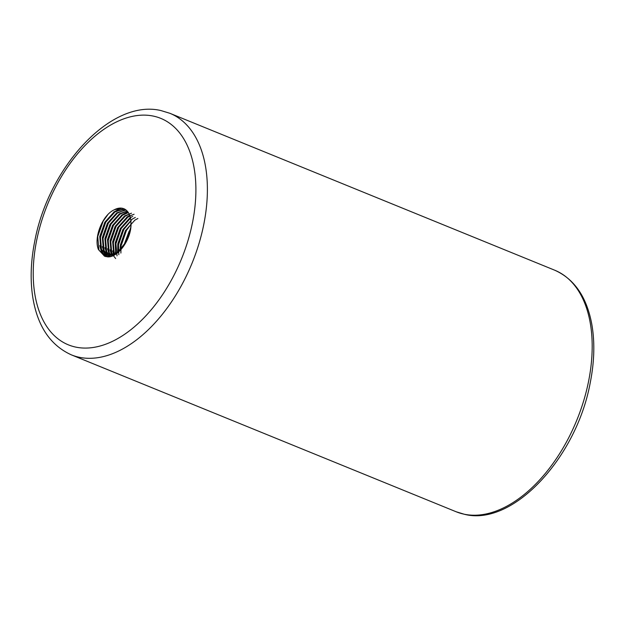 <?xml version="1.0" encoding="UTF-8"?>
<svg xmlns="http://www.w3.org/2000/svg" width="625" height="625" viewBox="0 0 625 625"><rect width="100%" height="100%" fill="white"/><g stroke="black" fill="none" stroke-linecap="round" stroke-linejoin="round"><path stroke-width="0.94" d="M114.18 209.836C102.398 215.102 93.594 237.711 98.391 249.445L104.516 256.195L108.219 256.898C119.07 257.008 132.117 237.656 130.961 222.594A24.695 14.602 -67.8 0 0 123.867 208.734A24.695 14.602 -67.8 0 0 114.18 209.836L120.805 208.148M124.922 209.242L114.258 211.727L104.844 222.195L99.766 236.508L100.852 249.156L106.125 254.828L107.602 255.273L117.32 252.484L126.219 241.805L130.781 227.281L130.961 222.594M116.031 253.977L108.242 255.539L106.125 254.828M106.445 254.953L101.5 249.422L100.406 236.773L105.492 222.461L114.898 211.992L122.516 209.203M126.078 210.039L116.836 212.781L107.422 223.25L102.344 237.562L103.43 250.211L105.141 253.156M109.344 256.148L110.172 256.328M107.805 255.312L104.078 250.477L102.984 237.82L108.07 223.508L117.477 213.039L124.266 210.328M127.148 211.039L119.414 213.828L110 224.297L104.922 238.609L106.008 251.266L107.617 254.07M109.258 255.445L106.656 251.523L105.562 238.875L110.648 224.562L120.055 214.094L126.016 211.516M128.125 212.266L121.992 214.883L112.578 225.352L107.5 239.664L108.586 252.312L109.492 254.094M110.805 255.344L109.234 252.578L108.141 239.922L113.227 225.609L122.633 215.141L128.352 212.617M131.508 213.203L124.57 215.93L115.156 226.398L110.078 240.711L111.164 253.367L112.031 255.086M115.633 258.531L111.805 253.625L110.719 240.977L115.805 226.664L125.211 216.195L129.203 214.156M134.078 214.258L127.141 216.984L117.734 227.453L112.656 241.766L113.773 254.5M114.234 254.297L113.297 242.023L118.383 227.711L127.789 217.242L129.93 216M132.727 216.383L129.719 218.031L120.312 228.5L115.227 242.812L115.656 253.562M117.023 255.867L115.875 243.078L120.953 228.766L130.5 218.203M135.305 217.438L132.297 219.086L122.891 229.555L117.805 243.867L117.727 252.188M118.836 254.711L118.453 244.125L123.531 229.813L130.875 220.898M137.883 218.484L134.875 220.133L125.469 230.602L120.383 244.914L120.047 250.18M120.883 253.078L121.031 245.18L126.109 230.867L130.977 224.289M104.562 256.211L98.93 250.125L97.734 236.508L103.188 221.109L107.852 214.633M105.914 256.641L101.508 251.18L100.695 248.773M100.242 238.078L105.766 222.156L108.438 218.109M116.867 210.258L121.758 208.219M107.352 256.867L105.211 254.391M105.055 254.148L103.273 249.82M102.82 239.133L108.336 223.211L111.016 219.164M108.844 256.844L107.789 255.445M107.633 255.195L105.852 250.875M105.398 240.188L110.914 224.258L113.594 220.211M110.211 256.25L109.906 255.711M109.758 255.437L108.43 251.922M107.977 241.234L113.492 225.312L116.172 221.266M112.109 256.039L111.883 255.531M111.727 255.164L111.008 252.977M110.555 242.289L116.07 226.359L118.75 222.312M113.719 254.523L113.586 254.023M113.133 243.336L118.648 227.414L121.328 223.367M115.711 244.391L121.227 228.461L123.906 224.422M118.289 245.438L123.805 229.516L126.484 225.469M120.867 246.492L126.383 230.562L129.055 226.523M123.695 245.883L128.961 231.617L130.539 229.109M105.742 256.602L101.18 251.047L99.805 245.586M113.75 212.078L121.141 208.164M107.164 256.844L104.828 254.164M104.609 253.797L102.383 246.641M108.656 256.867L107.492 255.352M107.187 254.844L104.961 247.688M109.508 255.445L107.539 248.742M121.484 215.227L127.688 211.672M111.891 256.125L111.633 255.57M111.484 255.219L110.117 249.789M113.469 254.617L112.695 250.844M126.641 217.328L129.664 215.242M115.539 253.633L115.273 251.891M153.203 116.07A122.289 72.297 112.2 0 1 157.188 302.25A122.289 72.297 112.2 0 1 33.25 276.477A122.289 72.297 112.2 0 1 153.203 116.07M464.195 514.211A130.445 77.117 -67.8 0 0 579.406 413.508A130.445 77.117 -67.8 0 0 554.68 270.195C574.461 279.008 586.859 297.172 591.875 324.695C594.93 342.562 594.375 361.969 590.195 382.93C576.555 457.477 513.102 526.484 464.75 514.383L456.18 511.773A130.445 77.117 -67.8 0 0 464.195 514.211M554.68 270.195L169.883 113.297A130.445 77.117 112.2 0 1 192.047 263.195A130.445 77.117 112.2 0 1 71.383 354.867L456.18 511.773M169.883 113.297L160.953 110.57C110.93 98.539 48.453 167.305 34.75 241.258C30.727 261.406 30.086 280.211 32.836 297.664C37.57 326.297 50.422 345.359 71.383 354.867"/></g></svg>
